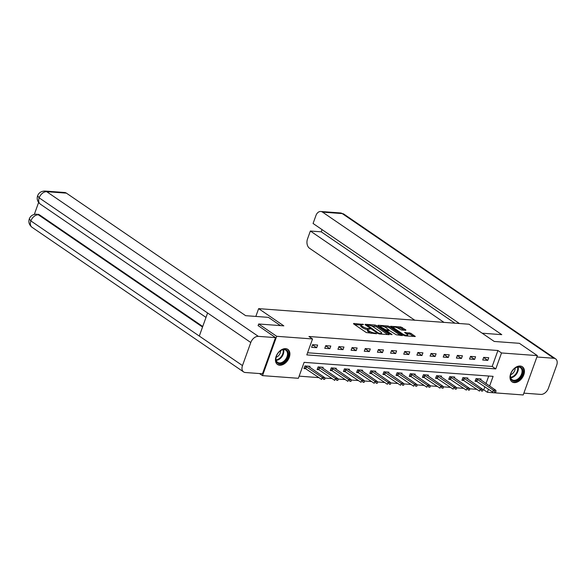<?xml version="1.0" encoding="UTF-8"?>
<svg xmlns="http://www.w3.org/2000/svg" width="586" height="586" viewBox="0 0 586 586"><rect width="100%" height="100%" fill="white"/><g stroke="black" fill="none" stroke-linecap="round" stroke-linejoin="round"><path stroke-width="0.88" d="M363.569 324.476L353.695 323.443L353.578 323.86L366.294 332.555L376.622 333.749L374.498 332.995A3.684 0.989 19.8 0 1 369.59 331.251L368.528 330.526A3.684 0.989 19.8 0 1 367.708 329.471A3.684 0.989 19.8 0 1 368.916 329.178L370.14 328.966L367.927 328.497A3.684 0.989 19.8 0 1 363.02 326.761L361.958 326.036A3.684 0.989 19.8 0 1 361.137 324.981A3.684 0.989 19.8 0 1 362.346 324.681L363.569 324.476M514.237 382.614A9.149 6.124 -55.6 0 1 512.054 381.874A9.149 6.124 -55.6 0 1 511.3 372.315A9.149 6.124 -55.6 0 1 520.207 366.023A9.149 6.124 -55.6 0 1 522.382 366.763A9.149 6.124 -55.6 0 1 523.137 376.322A9.149 6.124 -55.6 0 1 514.237 382.614M279.698 365.225A9.149 6.124 -55.6 0 1 277.515 364.492A9.149 6.124 -55.6 0 1 276.76 354.933A9.149 6.124 -55.6 0 1 285.668 348.641A9.149 6.124 -55.6 0 1 287.843 349.381A9.149 6.124 -55.6 0 1 288.598 358.94A9.149 6.124 -55.6 0 1 279.698 365.225M405.754 330.336L405.878 329.911L400.773 326.929L390.628 326.299L403.6 335.324L405.131 335.866L415.284 336.496L410.72 333.222L404.626 332.46L407.014 334.247A3.084 0.828 19.8 0 1 407.702 335.126A3.084 0.828 19.8 0 1 405.673 335.214A3.084 0.828 19.8 0 1 402.582 333.925L394.21 328.197A3.084 0.828 19.8 0 1 393.528 327.318A3.084 0.828 19.8 0 1 395.557 327.237A3.084 0.828 19.8 0 1 398.641 328.526L401.571 330.028L405.754 330.336M258.074 325.713L258.69 323.992L283.829 325.86L258.638 308.639L469.049 324.234L494.24 341.455L519.386 343.315L537.377 355.621L523.217 394.957L487.362 392.298L488.468 389.214M258.69 323.992L276.687 336.298L312.543 338.957L306.8 354.904L495.778 368.909L501.521 352.962L537.377 355.621M307.569 352.765L492.181 366.448L497.924 350.501L308.939 336.496L312.543 338.957M497.924 350.501L501.521 352.962M376.556 325.567L375.018 325.018L365.246 324.3L365.129 324.717L377.845 333.412L379.376 333.954L389.148 334.679L389.272 334.262L376.556 325.567L376.175 326.629L371.172 325.823M378.124 325.252L387.895 325.977L389.434 326.519L402.406 335.544L396.312 334.782L389.617 330.709L386.467 330.599L392.093 334.599L390.935 334.511L378.007 325.67L378.124 325.252L377.977 325.655M258.638 308.639L255.833 316.425M311.62 347.337L316.682 347.71L317.641 345.051L312.58 344.678L311.62 347.337M324.783 348.311L329.845 348.685L330.804 346.026L325.743 345.652L324.783 348.311M337.946 349.285L343.008 349.659L343.96 347.007L338.898 346.626L337.946 349.285M351.102 350.26L356.171 350.64L357.123 347.981L352.061 347.601L351.102 350.26M364.265 351.234L369.327 351.615L370.286 348.956L365.225 348.582L364.265 351.234M377.428 352.215L382.49 352.589L383.449 349.93L378.388 349.556L377.428 352.215M390.591 353.19L395.653 353.563L396.605 350.904L391.543 350.531L390.591 353.19M403.747 354.164L408.816 354.537L409.768 351.878L404.706 351.505L403.747 354.164M416.91 355.138L421.971 355.512L422.931 352.86L417.869 352.479L416.91 355.138M430.073 356.112L435.134 356.493L436.094 353.834L431.032 353.453L430.073 356.112M443.236 357.086L448.297 357.467L449.25 354.808L444.188 354.435L443.236 357.086M456.391 358.068L461.46 358.442L462.413 355.783L457.351 355.409L456.391 358.068M469.554 359.042L474.616 359.416L475.576 356.757L470.514 356.383L469.554 359.042M482.718 360.016L487.779 360.39L488.739 357.731L483.677 357.357L482.718 360.016M299.146 376.153L318.974 377.626M324.798 378.058L332.137 378.6M337.961 379.032L345.3 379.574M351.124 380.006L358.464 380.548M364.287 380.981L371.619 381.53M377.443 381.962L384.782 382.504M390.606 382.936L397.945 383.478M403.769 383.911L411.108 384.453M416.932 384.885L424.264 385.427M430.087 385.859L437.427 386.401M443.25 386.833L450.59 387.383M456.413 387.815L463.753 388.357M469.576 388.789L476.909 389.331M482.732 389.763L483.758 389.837L484.871 386.753M486.006 383.603L488.731 376.029M309.628 367.305L309.987 366.316L304.925 365.942L303.966 368.601L305.995 368.748M322.791 368.286L323.15 367.29L318.088 366.917L317.129 369.576L319.158 369.722M335.954 369.261L336.305 368.264L331.244 367.891L330.292 370.55L332.313 370.704M349.11 370.235L349.468 369.246L344.407 368.865L343.447 371.524L345.476 371.678M362.273 371.209L362.631 370.22L357.57 369.839L356.61 372.498L358.639 372.652M375.436 372.183L375.794 371.194L370.733 370.821L369.773 373.48L371.802 373.626M388.599 373.157L388.95 372.169L383.889 371.795L382.936 374.454L384.958 374.601M401.754 374.139L402.113 373.143L397.052 372.769L396.092 375.428L398.121 375.575M414.917 375.113L415.276 374.117L410.215 373.743L409.255 376.402L411.284 376.556M428.08 376.087L428.439 375.099L423.378 374.718L422.418 377.377L424.44 377.531M441.243 377.062L441.595 376.073L436.533 375.699L435.581 378.351L437.603 378.505M454.399 378.036L454.758 377.047L449.696 376.673L448.737 379.332L450.766 379.479M467.562 379.01L467.921 378.021L462.859 377.648L461.9 380.307L463.929 380.453M480.725 379.992L481.084 378.995L476.022 378.622L475.063 381.281L477.085 381.427M259.473 373.553L262.521 375.633L276.687 336.298M483.758 389.837L487.362 392.298M489.603 386.057L493.104 376.351L304.119 362.346L298.377 378.292L262.521 375.633M492.181 366.448L495.778 368.909M316.682 347.71L312.514 344.861M329.845 348.685L325.677 345.835M343.008 349.659L338.833 346.809M356.171 350.64L351.996 347.784M369.327 351.615L365.159 348.758M382.49 352.589L378.322 349.739M395.653 353.563L391.477 350.714M408.816 354.537L404.64 351.688M421.971 355.512L417.803 352.662M435.134 356.493L430.966 353.636M448.297 357.467L444.122 354.611M461.46 358.442L457.285 355.592M474.616 359.416L470.448 356.566M487.779 360.39L483.611 357.541M361.137 324.981L360.756 326.043A3.684 0.989 19.8 0 0 361.577 327.098L361.958 326.036M367.671 329.574L367.547 329.566A3.684 0.989 19.8 0 1 362.631 327.823L361.577 327.098M367.708 329.471L367.327 330.533A3.684 0.989 19.8 0 0 368.147 331.588L368.528 330.526M371.29 333.353A3.684 0.989 19.8 0 1 369.202 332.313L368.147 331.588M361.101 325.084L354.662 324.6M387.807 334.584L376.175 326.629M366.741 325.501L366.213 325.457M367.151 325.04L378.226 332.965L380.504 333.434A3.684 0.989 19.8 0 0 381.706 333.141A3.684 0.989 19.8 0 0 380.893 332.086L373.26 326.871A3.684 0.989 19.8 0 0 368.352 325.127L367.151 325.04M379.091 326.417L380.636 326.527M384.248 326.798L387.514 327.039L387.895 325.977M400.685 335.536L389.053 327.581L387.514 327.039M385.8 327.596A3.084 0.828 19.8 0 0 382.709 326.307A3.084 0.828 19.8 0 0 380.688 326.387A3.084 0.828 19.8 0 0 381.369 327.266L385.859 329.83L389.009 329.94L385.8 327.596M386.342 330.958L385.661 330.907M413.562 336.489L410.332 334.284L405.966 333.529M404.413 330.233L400.392 327.992L397.154 327.75M393.47 327.479L391.968 327.369M304.259 367.788L321.575 379.406L322.263 377.487L324.798 377.677L308.287 366.191M323.428 379.288L324.695 379.384M305.094 365.957L322.263 377.487L323.545 378.974M324.798 377.677L324.812 379.069M282.716 362.968A7.918 5.296 -55.6 0 1 276.218 356.698A7.918 5.296 -55.6 0 1 280.115 351.007A7.918 5.296 -55.6 0 1 281.492 350.113A7.918 5.296 -55.6 0 1 288.327 353.321A7.918 5.296 -55.6 0 1 282.716 362.968M276.262 356.566A7.332 4.908 124.4 0 0 277.61 362.346A7.332 4.908 124.4 0 0 282.313 362.243A7.332 4.908 124.4 0 0 287.184 356.178A7.332 4.908 124.4 0 0 285.88 350.245A7.332 4.908 124.4 0 0 281.177 350.347A7.332 4.908 124.4 0 0 280.005 351.087M276.094 357.27A5.223 3.494 124.4 0 0 276.892 356.94A5.223 3.494 124.4 0 0 280.599 350.677M276.98 364.053A9.09 6.08 124.4 0 0 282.804 363.921A9.09 6.08 124.4 0 0 288.847 356.398A9.09 6.08 124.4 0 0 287.243 349.036M517.255 380.351A7.918 5.296 -55.6 0 1 510.758 374.08A7.918 5.296 -55.6 0 1 514.655 368.389A7.918 5.296 -55.6 0 1 516.032 367.495A7.918 5.296 -55.6 0 1 522.866 370.704A7.918 5.296 -55.6 0 1 517.255 380.351M510.802 373.949A7.332 4.908 124.4 0 0 512.149 379.735A7.332 4.908 124.4 0 0 516.852 379.625A7.332 4.908 124.4 0 0 521.723 373.56A7.332 4.908 124.4 0 0 520.419 367.627A7.332 4.908 124.4 0 0 515.717 367.73A7.332 4.908 124.4 0 0 514.545 368.469M510.633 374.652A5.223 3.494 124.4 0 0 511.432 374.322A5.223 3.494 124.4 0 0 515.138 368.059M511.519 381.435A9.09 6.08 124.4 0 0 517.343 381.303A9.09 6.08 124.4 0 0 523.386 373.78A9.09 6.08 124.4 0 0 521.782 366.418M280.489 325.611L268.417 317.363L245.637 315.671L66.408 193.146L46.712 191.688L258.331 336.357L275.501 337.624L258.118 325.589M258.331 336.357A7.215 4.827 124.4 0 0 250.786 342.51L207.598 312.983L199.291 336.056L242.479 365.576L250.786 342.51M242.479 365.576A7.215 4.827 124.4 0 0 243.6 371.92A7.215 4.827 124.4 0 0 245.314 372.506L262.484 373.773L275.501 337.624M38.603 202.492L34.332 214.366M44.932 191.043C41.232 191.131 38.786 192.721 37.614 195.812L39.167 197.841A7.215 4.827 124.4 0 1 46.712 191.688A7.039 4.878 -85.8 0 0 44.932 191.043L64.636 192.501A7.039 4.878 94.2 0 1 66.408 193.146M39.526 214.894L37.746 214.249A7.039 4.878 94.2 0 1 39.526 214.894L202.741 326.475M202.544 327.032L38.383 214.806A7.215 4.827 124.4 0 0 30.86 220.907L29.3 218.893C28.253 222.116 29.146 224.899 31.981 227.251L243.6 371.92M482.175 333.2L501.777 334.657L322.549 212.132A7.039 4.878 -85.8 0 0 320.769 211.487A7.039 4.878 -85.8 0 0 315.927 215.553L313.078 223.478L459.417 323.516M555.587 358.844A7.215 4.827 124.4 0 0 553.865 358.258L342.246 213.59A7.039 4.878 -85.8 0 0 340.466 212.945L343.96 214.168L555.587 358.844A7.215 4.827 124.4 0 1 556.7 365.181L548.393 388.254A7.215 4.827 124.4 0 1 540.849 394.407L523.869 393.147M553.865 358.258L536.879 356.999M322.044 229.609L321.245 231.829L310.36 231.023L307.511 238.949A7.039 4.878 -85.8 0 0 309.533 248.274L414.749 320.205M310.36 231.023L443.983 322.373M321.245 231.829L454.868 323.179M317.422 368.762L334.738 380.38L335.426 378.461L337.954 378.651L321.45 367.166M336.591 380.27L337.858 380.358M318.257 366.931L335.426 378.461L336.708 379.948M337.954 378.651L337.976 380.043M330.577 369.744L347.901 381.354L348.589 379.442L351.117 379.625L334.613 368.14M349.754 381.244L351.021 381.34M331.42 367.905L348.589 379.442L349.871 380.922M351.117 379.625L351.131 381.017M343.74 370.718L361.057 382.328L361.745 380.417L364.28 380.6L347.776 369.114M362.917 382.219L364.177 382.314M344.583 368.88L361.745 380.417L363.027 381.896M364.28 380.6L364.294 381.991M356.903 371.692L374.22 383.303L374.908 381.391L377.443 381.581L360.932 370.096M376.073 383.193L377.34 383.288M357.738 369.854L374.908 381.391L376.19 382.878M377.443 381.581L377.457 382.966M370.066 372.667L387.383 384.277L388.071 382.365L390.598 382.555L374.095 371.07M389.236 384.167L390.503 384.262M370.901 370.828L388.071 382.365L389.353 383.852M390.598 382.555L390.62 383.94M383.222 373.641L400.546 385.258L401.234 383.339L403.761 383.53L387.258 372.044M402.399 385.141L403.666 385.236M384.064 371.81L401.234 383.339L402.516 384.826M403.761 383.53L403.776 384.921M396.385 374.615L413.701 386.233L414.39 384.313L416.924 384.504L400.421 373.018M415.562 386.123L416.822 386.211M397.227 372.784L414.39 384.313L415.672 385.8M416.924 384.504L416.939 385.896M409.548 375.597L426.864 387.207L427.553 385.295L430.087 385.478L413.577 373.993M428.718 387.097L429.985 387.192M410.383 373.758L427.553 385.295L428.835 386.775M430.087 385.478L430.102 386.87M422.711 376.571L440.027 388.181L440.716 386.269L443.243 386.452L426.74 374.967M441.881 388.071L443.148 388.166M423.546 374.732L440.716 386.269L441.998 387.749M443.243 386.452L443.265 387.844M435.867 377.545L453.19 389.155L453.879 387.243L456.406 387.434L439.903 375.948M455.044 389.045L456.311 389.141M436.709 375.707L453.879 387.243L455.161 388.73M456.406 387.434L456.421 388.818M449.03 378.519L466.346 390.13L467.035 388.218L469.569 388.408L453.066 376.923M468.207 390.02L469.467 390.115M449.872 376.681L467.035 388.218L468.317 389.705M469.569 388.408L469.584 389.8M462.193 379.494L479.509 391.111L480.198 389.192L482.732 389.382L466.222 377.897M481.362 390.994L482.63 391.089M463.028 377.662L480.198 389.192L481.48 390.679M482.732 389.382L482.747 390.774M475.356 380.468L492.672 392.085L493.361 390.166L495.888 390.357L479.385 378.871M494.525 391.975L495.793 392.063M476.191 378.637L493.361 390.166L494.643 391.653M495.888 390.357L495.91 391.748M362.28 324.681L362.492 324.095M375.428 333.661L375.633 333.075M368.858 329.171L369.063 328.585M362.631 327.823L363.02 326.761M367.547 329.566L367.927 328.497M369.202 332.313L369.59 331.251M374.286 333.581L374.498 332.995M353.548 323.846L353.695 323.443M389.119 334.679L389.272 334.262M365.1 324.703L365.246 324.3M374.637 326.087L375.018 325.018M366.858 325.904L367.063 325.333M378.029 333.522L378.226 332.965M379.098 333.917L379.303 333.346M380.292 334.027L380.504 333.434M389.053 327.581L389.434 326.519M401.996 335.632L402.15 335.214M386.518 331.493L386.723 330.929M381.164 327.838L381.369 327.266M384.116 329.852L384.321 329.281M385.507 330.797L385.859 329.83M388.415 330.621L388.628 330.035M394.012 328.768L394.21 328.197M402.384 334.489L402.582 333.925M404.853 332.775L404.999 332.365M408.801 333.742L409.182 332.68M410.332 334.284L410.72 333.222M414.873 336.584L415.027 336.166M390.855 326.607L391.001 326.204M400.392 327.992L400.773 326.929M401.923 328.534L402.311 327.471M405.724 330.336L405.878 329.911M305.738 368.579L306.427 366.66M305.482 368.426L306.17 366.514M283.536 349.652A7.332 4.908 -55.6 0 1 278.562 359.679A7.332 4.908 -55.6 0 1 276.204 360.375M276.079 359.907A7.091 4.747 124.4 0 0 278.182 359.24A7.091 4.747 124.4 0 0 283.053 349.703M518.075 367.034A7.332 4.908 -55.6 0 1 513.102 377.062A7.332 4.908 -55.6 0 1 510.743 377.765M510.618 377.289A7.091 4.747 124.4 0 0 512.721 376.63A7.091 4.747 124.4 0 0 517.585 367.085M37.614 195.819C36.588 199.028 37.482 201.796 40.302 204.126A7.215 4.827 124.4 0 1 39.167 197.841L207.598 312.983M199.291 336.056L30.86 220.907A7.215 4.827 124.4 0 0 31.981 227.251M343.96 214.168A7.215 4.827 124.4 0 0 342.246 213.59L322.549 212.132M318.901 369.554L319.59 367.642M318.645 369.4L319.333 367.488M332.064 370.528L332.753 368.616M331.808 370.374L332.496 368.462M345.227 371.502L345.916 369.59M344.964 371.348L345.652 369.436M358.383 372.476L359.072 370.564M358.127 372.33L358.815 370.411M371.546 373.45L372.235 371.539M371.29 373.304L371.978 371.385M384.709 374.432L385.398 372.513M384.453 374.278L385.141 372.366M397.872 375.406L398.561 373.494M397.608 375.252L398.297 373.341M411.028 376.38L411.716 374.469M410.771 376.227L411.46 374.315M424.191 377.355L424.879 375.443M423.934 377.201L424.623 375.289M437.354 378.329L438.042 376.417M437.097 378.182L437.786 376.263M450.517 379.303L451.205 377.391M450.253 379.157L450.942 377.238M463.673 380.285L464.361 378.366M463.416 380.131L464.105 378.219M476.836 381.259L477.524 379.347M476.579 381.105L477.268 379.193M366.653 325.757L366.887 325.105M381.361 334.101L381.706 333.141M386.218 331.288L386.467 330.599M380.365 327.288L380.688 326.387M388.752 330.643L389.009 329.94M393.206 328.219L393.528 327.318M407.373 336.034L407.702 335.126M40.302 204.126L206.008 317.407M36.61 214.168C32.926 214.249 30.487 215.831 29.3 218.893M320.769 211.487L340.466 212.945"/></g></svg>
